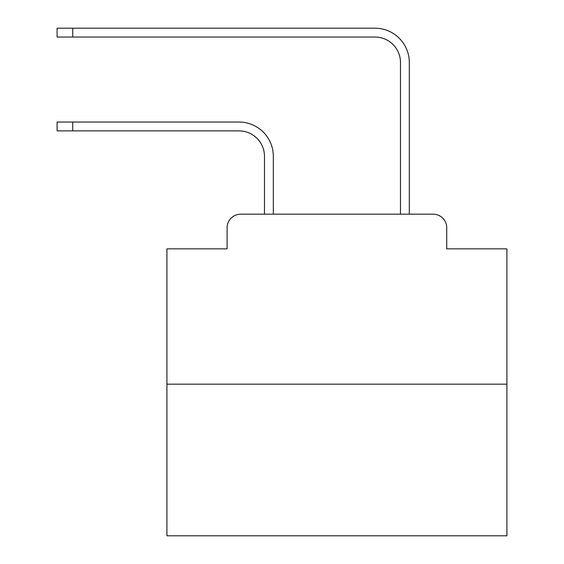 <?xml version="1.0" encoding="UTF-8"?>
<svg xmlns="http://www.w3.org/2000/svg" width="564" height="564" viewBox="0 0 564 564"><rect width="100%" height="100%" fill="white"/><g stroke="black" fill="none" stroke-linecap="round" stroke-linejoin="round"><path stroke-width="0.85" d="M227.095 227.771L227.095 248.851L227.095 227.771A13.599 13.599 0 0 1 240.694 214.172L264.488 214.172L264.488 156.376A25.5 25.5 0 0 0 238.995 130.876A25.5 25.5 0 0 1 264.488 156.376A25.5 25.5 0 0 0 238.995 130.876A25.5 25.5 0 0 1 264.488 156.376A25.5 25.5 0 0 0 238.995 130.876A25.5 25.5 0 0 1 264.488 156.376A25.5 25.5 0 0 0 238.995 130.876A25.5 25.5 0 0 1 264.488 156.376A25.5 25.5 0 0 0 238.995 130.876A25.5 25.5 0 0 1 264.488 156.376A25.5 25.5 0 0 0 238.995 130.876A25.5 25.5 0 0 1 264.488 156.376A25.5 25.5 0 0 0 238.995 130.876A25.5 25.5 0 0 1 264.488 156.376A25.5 25.5 0 0 0 238.995 130.876A25.5 25.5 0 0 1 264.488 156.376A25.5 25.5 0 0 0 238.995 130.876A25.5 25.5 0 0 1 264.488 156.376A25.5 25.5 0 0 0 238.995 130.876A25.5 25.5 0 0 1 264.488 156.376A25.5 25.5 0 0 0 238.995 130.876A25.5 25.5 0 0 1 264.488 156.376A25.5 25.5 0 0 0 238.995 130.876A25.5 25.5 0 0 1 264.488 156.376A25.5 25.5 0 0 0 238.995 130.876A25.5 25.5 0 0 1 264.488 156.376M506.902 384.169L166.916 384.169L166.916 535.8L506.902 535.8L506.902 248.851L446.723 248.851L446.723 227.771A13.599 13.599 0 0 0 433.124 214.172L240.694 214.172M166.916 384.169L166.916 248.851L227.095 248.851M273.328 214.172L273.328 156.376L273.328 214.172L273.328 156.376L273.328 214.172L273.328 156.376L273.328 214.172L273.328 156.376L273.328 214.172L273.328 156.376L273.328 214.172L273.328 156.376L273.328 214.172L273.328 156.376L273.328 214.172L273.328 156.376L273.328 214.172L273.328 156.376L273.328 214.172L273.328 156.376L273.328 214.172L273.328 156.376L273.328 214.172L273.328 156.376L273.328 214.172L273.328 156.376L273.328 214.172L400.482 214.172L400.482 62.541A25.5 25.5 0 0 0 374.989 37.041A25.5 25.5 0 0 1 400.482 62.541A25.5 25.5 0 0 0 374.989 37.041A25.5 25.5 0 0 1 400.482 62.541A25.5 25.5 0 0 0 374.989 37.041A25.5 25.5 0 0 1 400.482 62.541A25.5 25.5 0 0 0 374.989 37.041A25.5 25.5 0 0 1 400.482 62.541A25.5 25.5 0 0 0 374.989 37.041A25.5 25.5 0 0 1 400.482 62.541A25.5 25.5 0 0 0 374.989 37.041A25.5 25.5 0 0 1 400.482 62.541A25.5 25.5 0 0 0 374.989 37.041A25.5 25.5 0 0 1 400.482 62.541A25.5 25.5 0 0 0 374.989 37.041A25.5 25.5 0 0 1 400.482 62.541A25.5 25.5 0 0 0 374.989 37.041A25.5 25.5 0 0 1 400.482 62.541A25.5 25.5 0 0 0 374.989 37.041A25.5 25.5 0 0 1 400.482 62.541A25.5 25.5 0 0 0 374.989 37.041A25.5 25.5 0 0 1 400.482 62.541A25.5 25.5 0 0 0 374.989 37.041A25.5 25.5 0 0 1 400.482 62.541A25.5 25.5 0 0 0 374.989 37.041A25.5 25.5 0 0 1 400.482 62.541A25.5 25.5 0 0 0 374.989 37.041L57.098 37.041L57.098 28.2L72.735 28.2L72.735 37.041M72.735 28.2L374.989 28.2A34.341 34.341 0 0 1 409.323 62.541L409.323 214.172L409.323 62.541L409.323 214.172L409.323 62.541L409.323 214.172L409.323 62.541L409.323 214.172L409.323 62.541L409.323 214.172L409.323 62.541L409.323 214.172L409.323 62.541L409.323 214.172L409.323 62.541L409.323 214.172L409.323 62.541L409.323 214.172L409.323 62.541L409.323 214.172L409.323 62.541L409.323 214.172L409.323 62.541L409.323 214.172L409.323 62.541L409.323 214.172L409.323 62.541L409.323 214.172L433.124 214.172M446.723 248.851L446.723 227.771M57.098 122.035L72.735 122.035L72.735 130.876L57.098 130.876L57.098 122.035M72.735 130.876L238.995 130.876M273.328 156.376A34.341 34.341 0 0 0 238.995 122.035L72.735 122.035"/></g></svg>
